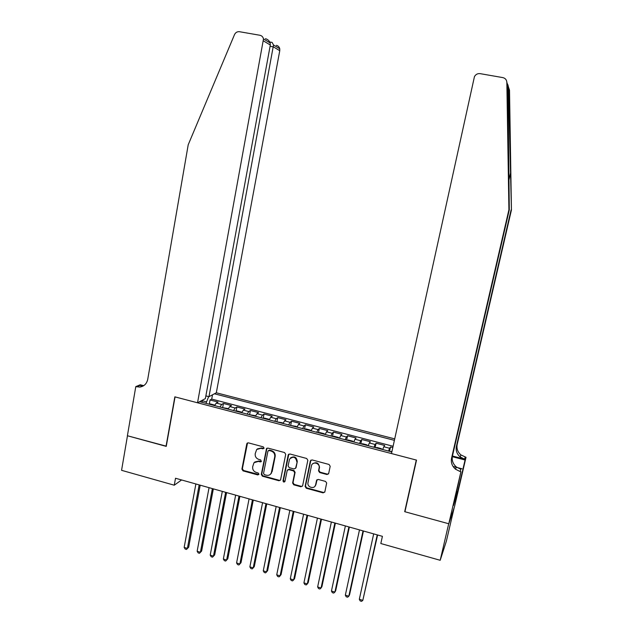 <?xml version="1.0" encoding="UTF-8"?>
<svg xmlns="http://www.w3.org/2000/svg" width="633" height="633" viewBox="0 0 633 633"><rect width="100%" height="100%" fill="white"/><g stroke="black" fill="none" stroke-linecap="round" stroke-linejoin="round"><path stroke-width="0.95" d="M264.064 448.101L263.281 446.851L248.437 442.871L247.194 443.147L246.775 443.907L241.917 469.1L243.032 470.873L257.773 474.924L258.944 474.212L258.161 472.97L256.246 472.44C253.596 471.435 252.409 469.536 252.662 466.75L253.968 462.731L258.406 461.386L260.329 461.908L261.326 461.576L260.709 459.938L258.794 459.416C256.136 458.411 254.941 456.512 255.202 453.719L256.674 449.493L260.962 448.306L262.893 448.821L264.064 448.101M326.945 474.513L328.685 473.476L330.189 466.284L329.041 464.464L312.069 459.922L310.352 460.919L305.114 486.437L306.253 488.241L323.115 492.87L324.848 491.849L326.675 482.987L325.504 481.404L318.257 479.434L316.532 480.455L315.645 484.736C314.823 489.641 306.823 487.442 308.002 482.647L311.452 465.864C312.235 461.109 319.974 462.897 319.167 467.645L318.526 470.849L319.681 472.55L326.945 474.513L328.535 473.872M405.136 510.791L404.693 511.686L448.71 523.744L440.188 560.292L446.36 541.191L454.265 507.342M404.693 511.686L416.285 460.056L175.056 396.899L166.242 446.384L127.47 435.765L121.568 470.319L174.265 485.202L181.576 479.956M440.188 560.292L380.821 543.533L382.411 536.333L175.523 478.255L174.265 485.202M285.712 454.352L284.581 452.555L267.941 448.101L266.54 448.536L261.294 474.418L262.41 476.198L278.947 480.74L280.53 480.028L285.712 454.352M289.898 453.98L306.696 458.482L307.836 460.286L302.614 485.812L300.92 486.777L293.759 484.807L292.628 483.011L294.709 472.732L293.577 470.936L288.83 469.646L287.224 470.39L284.929 481.539C283.956 482.409 283.315 482.172 283.014 480.819L288.189 455.016L289.898 453.98M392.8 447.571L390.498 446.969L389.548 451.329M388.504 451.06L389.611 448.259L383.804 446.748L384.722 445.466L376.089 443.219L375.147 447.563M373.961 447.254L375.124 444.477L369.356 442.973L370.352 441.723L361.767 439.492L360.842 443.828M359.512 443.48L360.723 440.726L354.994 439.231L356.07 438.004L347.541 435.781L346.631 440.109M345.159 439.729L346.425 436.999L340.728 435.512L341.875 434.309L333.401 432.102L332.507 436.422M330.893 435.995L332.206 433.288L326.549 431.817L327.775 430.638L319.356 428.446L318.47 432.75M316.714 432.292L318.09 429.609L312.465 428.145L313.754 426.99L305.391 424.806L304.52 429.103M302.629 428.612L304.054 425.954L298.467 424.498L299.828 423.358L291.52 421.198L290.658 425.479L296.228 426.397L296.64 427.046M288.632 424.949L290.112 422.314L284.557 420.866L285.989 419.758L277.729 417.606L276.89 421.847M274.73 421.317L276.249 418.706L270.734 417.266L272.237 416.174L264.024 414.037L263.209 418.239M260.907 417.701L262.481 415.113L256.998 413.681L258.573 412.613L250.415 410.493L249.616 414.647M247.171 414.109L248.801 411.545L243.349 410.121L244.987 409.076L236.877 406.972L236.101 411.086M233.522 410.54L235.199 408L229.779 406.584L231.488 405.563L223.433 403.466L221.685 404.471L219.96 406.995M222.666 407.549L223.433 403.466M394.707 438.875L216.32 392.784L279.762 50.687L273.424 46.889L270.077 46.296M394.391 440.346L214.429 393.789M199.609 401.678L391.843 451.93M393.085 446.265L211.715 399.091L210.061 399.985L218.076 402.074L216.296 403.071L214.563 405.587L214.31 404.993L210.298 403.941L208.787 404.076M235.199 408L236.877 406.972M248.801 411.545L250.415 410.493M262.481 415.113L264.024 414.037M276.249 418.706L277.729 417.606M290.112 422.314L291.52 421.198M304.054 425.954L305.391 424.806M318.09 429.609L319.356 428.446M332.206 433.288L333.401 432.102M346.425 436.999L347.541 435.781M360.723 440.726L361.767 439.492M375.124 444.477L376.089 443.219M389.611 448.259L390.498 446.969M208.661 396.614L206.002 403.348M206.295 401.789L201.887 400.634M209.317 404.028L210.061 399.985M211.715 399.091L212.498 394.818M202.291 402.374L201.848 400.483M229.779 406.584L228.086 409.124M243.349 410.121L241.703 412.684M256.998 413.681L255.4 416.261M270.734 417.266L269.191 419.869M284.557 420.866L283.062 423.493M298.467 424.498L297.019 427.14M312.465 428.145L311.072 430.812M326.549 431.817L325.212 434.515M340.728 435.512L339.438 438.234M354.994 439.231L353.76 441.976M369.356 442.973L368.169 445.743M383.804 446.748L382.68 449.533M263.929 448.433L261.405 447.95L257.37 448.892M254.743 462.003L258.857 461.006L261.382 461.497M247.527 442.934L242.384 468.713L243.499 470.485L258.842 474.497M266.96 448.196L261.738 474.022L262.853 475.802L279.359 480.328L280.443 480.186M269.096 450.49L267.917 451.21L263.55 473.413L264.333 474.663L266.358 475.217C268.463 475.668 270.085 475.027 271.233 473.294L274.746 456.765C275.015 453.948 273.812 452.041 271.138 451.036L269.096 450.49L269.531 450.126L268.408 450.554M270.655 474.07L271.731 471.957M269.531 450.126L271.565 450.672C274.239 451.677 275.442 453.584 275.173 456.393L272.158 471.569M287.738 469.789L289.234 469.251L293.973 470.541L295.105 472.337L293.024 482.599L294.155 484.395L301.308 486.358L302.471 486.168M288.83 454.114L283.426 480.407L284.905 481.602M296.885 462.019C295.809 456.891 293.364 455.926 289.558 459.139L288.102 465.872L289.234 467.668L293.981 468.958L295.627 468.127L297.273 461.639C296.695 457.097 294.456 455.839 290.571 457.849M295.492 468.404L295.682 467.929M297.273 461.639L296.078 467.542M312.575 463.886C316.334 461.647 318.652 462.77 319.53 467.249L318.882 470.446L320.045 472.147L327.293 474.109M315.005 486.168L315.645 484.736M317.046 479.648L316.009 484.316M310.906 460.104L305.494 486.017L306.633 487.814L323.471 492.442L324.721 492.197M195.882 483.976L184.156 547.426L187.392 548.384L188.674 547.213L200.194 485.187M188.674 547.213L186.49 549.436L187.392 548.384L199.166 484.894M186.49 549.436L185.2 549.056L184.156 547.426M205.867 395.886L208.969 396.693L273.519 44.998L279.746 48.781L279.762 50.687M208.969 396.693L216.32 392.784M166.036 446.328L174.85 396.844L197.528 402.786L263.502 38.914C262.996 36.912 261.793 35.693 259.902 35.266L239.48 31.713C237.233 31.484 235.571 32.457 234.495 34.649L188.207 144.791L147.726 379.349C146.706 383.82 144.055 386.399 139.758 387.072L135.786 386.621L127.399 435.741L166.273 446.178M135.786 386.621L140.233 384.777L143.699 385.679M197.528 402.786L205.369 398.608L270.315 45.014L263.526 40.939M142.251 386.027L142.829 386.185M276.344 45.339C278.132 45.742 279.272 46.889 279.746 48.781M143.873 385.56L139.893 385.418L136.53 386.81M265.425 38.653C267.743 39.333 269.334 40.773 270.18 42.973L270.315 45.014M271.343 42.276L272.095 42.411L273.519 44.998M508.497 87.188L509.518 90.155L511.432 210.014L508.497 87.188L507.895 84.735L509.304 209.792L452.437 456.029C451.638 460.31 452.943 463.957 456.353 466.972L460.864 469.275L460.064 471.514L460.919 471.743L448.789 523.76L404.922 511.749L416.522 460.112L391.487 453.56L474.441 76.64C475.723 74.377 477.614 73.381 480.099 73.642L502.839 77.606C505.3 78.207 506.637 79.79 506.843 82.353L508.916 209.752L451.558 458.15C450.759 462.47 452.073 466.149 455.515 469.195L460.064 471.514M511.432 210.014L457.184 444.477C456.425 448.568 457.667 452.041 460.911 454.913L466.023 457.303L454.526 506.566L448.789 523.76M452.445 456.005L464.487 459.123L460.151 456.923C456.876 454.027 455.625 450.522 456.393 446.407L511.076 209.974M456.622 491.706L457.612 491.968L457.382 492.648L456.456 492.403M454.431 501.083L453.481 505.482L457.382 492.648M454.51 501.099L460.919 471.743M466.023 457.303L465.073 460.001L452.302 456.694M457.612 491.968L465.073 460.001M453.062 466.45L461.971 468.776M456.385 496.905L455.467 496.66M228.015 409.1L227.753 408.507L222.215 407.589M209.056 487.671L197.14 551.272L200.4 552.237L201.642 551.042L213.337 488.874M201.642 551.042L199.474 553.289L200.4 552.237L212.364 488.597M199.474 553.289L198.176 552.902L197.14 551.272M241.569 412.645L241.276 412.043L237.209 410.975L235.737 411.118M222.31 491.39L210.203 555.141L213.479 556.114L214.682 554.904L226.567 492.585M214.682 554.904L212.538 557.159L213.479 556.114L225.641 492.324M212.538 557.159L211.224 556.771L210.203 555.141M255.21 416.213L254.885 415.596L249.339 414.678M235.65 495.141L223.346 559.034L226.646 560.015L227.801 558.781L239.883 496.327M227.801 558.781L225.672 561.052L226.646 560.015L238.997 496.074M225.672 561.052L224.359 560.664L223.346 559.034M268.93 419.798L268.582 419.173L264.467 418.096L263.027 418.255M249.07 498.907L236.576 562.951L239.891 563.932L241.007 562.69L253.271 500.086M236.576 562.951L237.573 564.581L238.894 564.976L239.891 563.932L252.44 499.848M282.745 423.414L282.365 422.773L276.795 421.855M262.576 502.697L249.877 566.891L253.216 567.88L254.284 566.614L266.746 503.868M249.877 566.891L250.866 568.521L252.195 568.917L253.216 567.88L265.963 503.646M276.162 506.511L263.265 570.855L266.62 571.852L267.648 570.57L280.308 507.674M263.265 570.855L264.238 572.485L265.575 572.881L266.62 571.852L279.572 507.468M310.629 430.701L310.186 430.044L305.984 428.945L304.608 429.127M289.835 510.348L276.732 574.843L280.11 575.848L281.092 574.55L293.949 511.504M276.732 574.843L277.689 576.473L279.042 576.877L280.11 575.848L293.269 511.306M315.891 484.451L315.764 485.084M324.697 434.38L324.223 433.716L320.005 432.608L318.644 432.798M303.595 514.21L290.286 578.863L293.68 579.868L294.614 578.546L307.678 515.349M290.286 578.863L291.227 580.493L292.588 580.896L293.68 579.868L307.045 515.175M338.861 438.083L338.354 437.403L334.105 436.295L332.768 436.485M317.434 518.095L303.919 582.898L307.337 583.911L308.224 582.574L321.485 519.226M303.919 582.898L304.853 584.528L306.222 584.932L307.337 583.911L320.907 519.068M353.119 441.81L352.581 441.122L348.3 440.006L346.979 440.204M331.368 522.003L317.639 586.965L321.081 587.978L321.92 586.625L335.387 523.127M317.639 586.965L318.557 588.595L319.934 588.999L321.081 587.978L334.857 522.985M367.464 445.561L366.887 444.864L362.59 443.741L361.285 443.939M345.381 525.936L331.439 591.048L334.904 592.077L335.696 590.7L349.369 527.06M331.439 591.048L332.349 592.678L333.733 593.089L334.904 592.077L348.902 526.925M381.897 449.335L381.295 448.623L376.967 447.491L375.685 447.705M359.489 529.892L345.333 595.162L348.823 596.199L349.558 594.798L363.445 531.008M345.333 595.162L346.227 596.792L347.62 597.204L348.823 596.199L363.026 530.889M391.954 451.408L390.173 451.495M373.684 533.88L359.315 599.301L362.82 600.345L377.608 534.98M359.315 599.301L360.193 600.931L361.593 601.35L362.82 600.345L377.244 534.877M221.685 404.471L216.296 403.071M261.405 447.95L260.962 448.306M260.772 461.528L260.329 461.908M258.857 461.006L258.406 461.386M258.224 474.528L257.773 474.924M243.499 470.485L243.032 470.873M242.384 468.713L241.917 469.1M247.234 443.559L246.775 443.907M263.328 448.465L262.893 448.821M279.359 480.328L278.947 480.74M262.853 475.802L262.41 476.198M261.738 474.022L261.294 474.418M266.699 448.773L266.264 449.129M275.173 456.393L274.746 456.765M271.565 450.672L271.138 451.036M301.308 486.358L300.92 486.777M294.155 484.395L293.759 484.807M293.024 482.599L292.628 483.011M295.105 472.337L294.709 472.732M293.973 470.541L293.577 470.936M289.234 469.251L288.83 469.646M283.426 480.407L283.014 480.819M288.601 454.644L288.189 455.016M320.045 472.147L319.681 472.55M318.897 470.343L318.541 470.738M319.483 467.542L319.119 467.937M316.896 480.043L316.532 480.455M323.471 492.442L323.115 492.87M306.633 487.814L306.253 488.241M305.494 486.017L305.114 486.437M510.491 173.26L508.829 180.476M452.437 456.029L451.558 458.15M456.393 446.407L457.184 444.477M507.943 85.558L506.843 82.353M464.487 459.123L465.215 457.089M266.944 448.204L266.54 448.536M271.66 472.898L271.233 473.294M296.022 467.74L295.627 468.127M288.719 454.296L288.316 454.668M318.882 470.446L318.526 470.849M319.53 467.249L319.167 467.645M143.098 385.671L139.758 387.072M263.502 38.914L270.18 42.973M272.095 42.411L268.099 41.707M460.151 456.923L460.911 454.913M456.353 466.972L455.515 469.195"/></g></svg>
